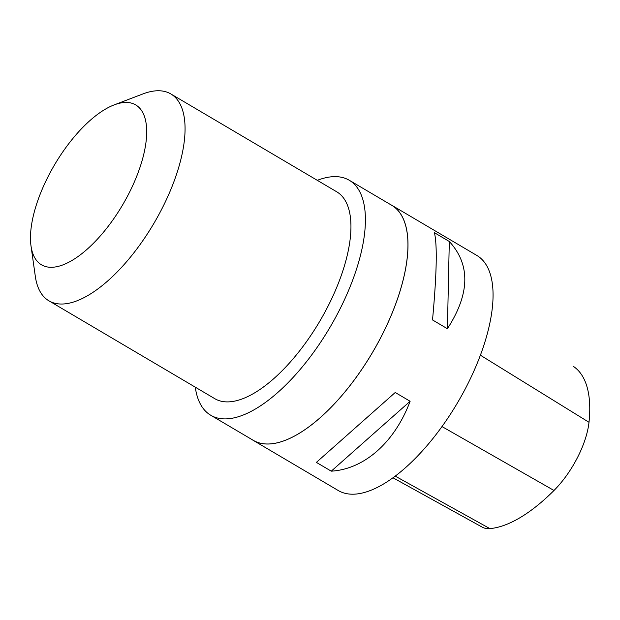 <?xml version="1.0" encoding="UTF-8"?>
<svg xmlns="http://www.w3.org/2000/svg" width="620" height="620" viewBox="0 0 620 620"><rect width="100%" height="100%" fill="white"/><g stroke="black" fill="none" stroke-linecap="round" stroke-linejoin="round"><path stroke-width="0.93" d="M251.829 439.479A136.447 58.094 -59.5 0 0 253.216 440.355A136.447 58.094 -59.5 0 0 260.648 443.277A136.447 58.094 -59.5 0 0 377.177 344.294A136.447 58.094 -59.5 0 0 391.871 205.321A136.447 58.094 -59.5 0 0 390.429 204.538M317.293 180.335A136.392 58.071 120.5 0 1 341.884 177.359A136.392 58.071 120.5 0 1 349.308 180.281L391.84 205.367A136.392 58.071 120.5 0 1 372.558 352.346A136.392 58.071 120.5 0 1 253.239 440.308L210.707 415.222A136.392 58.071 120.5 0 1 195.277 387.167M253.216 440.355L338.28 490.544A136.447 58.094 -59.5 0 0 345.712 493.458A136.447 58.094 -59.5 0 0 462.249 394.483A136.447 58.094 -59.5 0 0 476.935 255.51L391.871 205.321M434.418 232.702L449.306 241.482C470.596 264.663 469.96 293.748 447.407 328.732L432.52 319.943C436.743 274.149 437.379 245.071 434.418 232.702M395.235 392.491L410.122 401.279C394.715 442.3 364.382 469.185 331.258 471.169L316.378 462.388L395.235 392.491M392.933 477.757L482.282 527.178A61.38 26.133 -59.5 0 0 489.878 528.604A148.699 63.318 -59.5 0 0 553.993 490.474A61.38 26.133 -59.5 0 0 589 422.298A148.699 63.318 -59.5 0 0 573.291 366.327A61.38 26.133 -59.5 0 0 573.082 366.195L573.291 366.327M331.258 471.169L410.122 401.279M447.407 328.732L449.306 241.482M349.308 180.281A136.392 58.071 120.5 0 1 330.026 327.252A136.392 58.071 120.5 0 1 210.707 415.222M114.196 104.881L142.988 93.907A120.071 51.127 120.5 0 1 164.347 91.396A120.071 51.127 120.5 0 1 170.888 93.969L336.769 191.82A120.071 51.127 120.5 0 1 319.788 321.214A120.071 51.127 120.5 0 1 214.745 398.652L48.872 300.793A120.071 51.127 120.5 0 1 35.325 276.404L31 245.9A92.783 39.502 120.5 0 1 54.583 164.765A92.783 39.502 120.5 0 1 114.196 104.881A92.783 39.502 120.5 0 1 130.696 102.936A92.783 39.502 120.5 0 1 113.809 218.659A92.783 39.502 120.5 0 1 31 245.9M170.888 93.969A120.071 51.127 120.5 0 1 153.907 223.355A120.071 51.127 120.5 0 1 48.872 300.793M489.878 528.604L395.18 476.09M553.993 490.474L441.975 426.56M589 422.298L480.407 355.214"/></g></svg>

